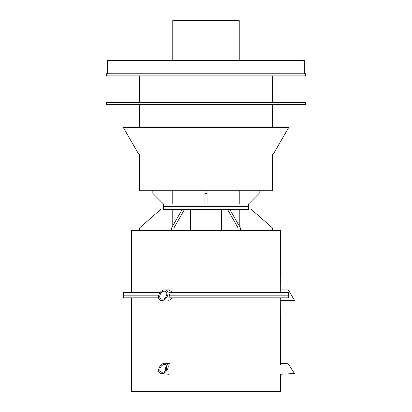 <?xml version="1.0" encoding="UTF-8"?>
<svg xmlns="http://www.w3.org/2000/svg" width="412" height="412" viewBox="0 0 412 412"><rect width="100%" height="100%" fill="white"/><g stroke="black" fill="none" stroke-linecap="round" stroke-linejoin="round"><path stroke-width="0.62" d="M166.057 368.833L166.989 366.253L166.051 369.018L166.129 369.852L166.057 369.116M165.639 370.47L166.778 365.712M164.81 289.863C170.8 289.605 167.581 300.75 161.741 300.492C155.757 300.75 158.975 289.605 164.81 289.863L168.786 289.863L172.844 292.52M172.844 297.835L168.786 300.492M280.428 364.95L280.284 297.835M280.284 292.52L280.428 230.586L131.572 230.586L131.572 292.52M160.814 209.322L139.55 227.929L139.55 230.586M172.772 225.915L172.772 209.322M173.926 227.929L171.624 227.929L182.253 209.322L184.555 209.322L173.926 227.929L173.926 230.586M190.54 230.586L190.54 209.322M171.624 230.586L171.624 227.929M221.46 209.322L221.46 230.586M240.376 227.929L238.074 227.929L227.445 209.322L229.747 209.322L240.376 227.929L240.376 230.586M238.074 230.586L238.074 227.929M239.228 209.322L239.228 225.915M272.45 230.586L272.45 227.929L251.186 209.322M288.663 364.517L294.513 373.529L280.428 374.266L280.428 391.4L131.572 391.4L131.572 297.835M160.057 292.52L123.6 292.52L123.6 295.177L158.672 295.177L123.6 295.177L123.6 297.835L158.522 297.835M169.492 295.177L168.853 297.835L288.271 297.835L288.271 292.52L168.853 292.52L169.492 295.177L288.23 295.177L169.492 295.177M182.253 209.322L163.471 209.322L163.471 206.664L248.529 206.664L248.529 209.322L229.747 209.322M227.445 209.322L184.555 209.322M161.741 373.529L161.334 373.509C155.782 373.195 159.516 362.967 165.088 363.229L165.495 363.25C171.047 363.564 167.313 373.792 161.741 373.529M164.666 364.517C160.495 364.321 157.693 371.995 161.854 372.227C166.051 372.86 169.322 364.795 164.975 364.532L164.666 364.517M168.786 374.266A5.315 4.599 96 0 1 168.374 374.245L161.334 373.509M165.681 370.424A3.986 3.451 96 0 1 166.845 365.851M294.513 373.529L287.828 363.229L280.428 363.621M280.428 374.266L280.412 374.008M164.429 291.191C160.052 291.001 157.636 299.359 162.127 299.163C166.505 299.359 168.92 291.001 164.429 291.191M289.142 291.191L294.513 300.492L288.374 289.863L280.428 289.863M272.45 104.597L272.45 126.922M305.678 102.47L106.322 102.47L106.322 104.597L305.678 104.597L305.678 102.47M272.45 154.037L272.45 190.715L139.55 190.715L139.55 154.037M304.35 73.763L304.35 60.471L107.65 60.471L107.65 73.763M106.322 75.885L305.678 75.885L305.678 73.763L106.322 73.763L106.322 75.885M204.939 193.372L207.061 193.372L207.061 204.007L204.939 204.007L204.939 190.715M207.061 190.715L207.061 193.372M239.228 190.715L239.228 204.007M207.061 204.007L248.529 204.007L259.163 193.372L259.163 190.715M152.837 190.715L152.837 193.372L163.471 204.007L204.939 204.007M172.772 204.007L172.772 190.715M272.45 75.885L272.45 102.47M248.529 204.007L248.529 206.664L163.471 206.664L163.471 204.007M123.281 127.452L124.203 126.922L287.797 126.922L288.719 127.452L273.372 154.037L138.628 154.037L123.281 127.452L288.719 127.452M172.772 60.471L172.772 20.6L239.228 20.6L239.228 60.471M165.495 363.25L169.481 363.672M294.513 300.492L280.428 300.492M139.55 126.922L139.55 104.597M139.55 102.47L139.55 75.885"/></g></svg>
